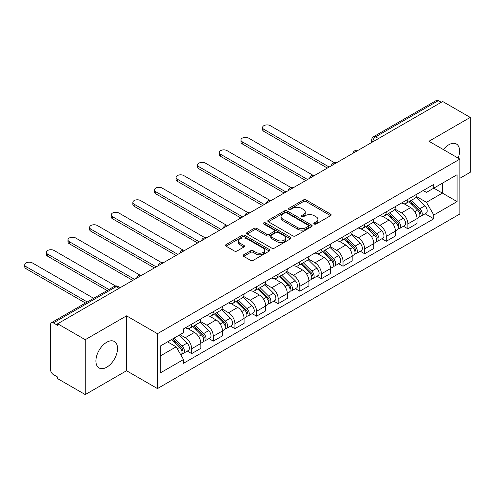 <?xml version="1.0" encoding="UTF-8"?>
<svg xmlns="http://www.w3.org/2000/svg" width="495" height="495" viewBox="0 0 495 495"><rect width="100%" height="100%" fill="white"/><g stroke="black" fill="none" stroke-linecap="round" stroke-linejoin="round"><path stroke-width="0.74" d="M314.238 224.018A1.349 0.78 0 0 0 316.144 224.018L330.598 215.672A1.924 1.114 0 0 0 331.161 214.886A1.924 1.114 0 0 0 330.598 214.1L306.108 199.961A1.924 1.114 0 0 0 303.385 199.961L288.931 208.308A1.349 0.78 0 0 0 288.542 208.859A1.349 0.78 0 0 0 288.931 209.41A1.349 0.78 0 0 0 290.837 209.41L292.712 208.327A6.157 3.552 0 0 1 301.418 208.327L303.454 209.509A6.157 3.552 0 0 1 305.26 212.021A6.157 3.552 0 0 1 303.454 214.533L301.585 215.61A1.349 0.78 0 0 0 301.189 216.16A1.349 0.78 0 0 0 301.585 216.711A1.349 0.78 0 0 0 303.491 216.711L305.359 215.634A6.157 3.552 0 0 1 314.065 215.634L316.107 216.81A6.157 3.552 0 0 1 317.914 219.322A6.157 3.552 0 0 1 316.107 221.834L314.238 222.917A1.349 0.78 0 0 0 313.842 223.468A1.349 0.78 0 0 0 314.238 224.018L314.238 222.917M106.728 367.216A15.289 8.823 120 0 0 116.715 353.746A15.289 8.823 120 0 0 114.376 341.494A15.289 8.823 120 0 0 106.728 342.255A15.289 8.823 120 0 0 96.742 355.726A15.289 8.823 120 0 0 99.087 367.977A15.289 8.823 120 0 0 106.728 367.216M458.129 158.103A15.289 8.823 120 0 0 456.415 144.02A15.289 8.823 120 0 0 448.767 144.781A15.289 8.823 120 0 0 443.359 149.577M243.67 254.783A1.924 1.114 0 0 0 243.107 255.569A1.924 1.114 0 0 0 243.67 256.354L250.538 260.321A1.924 1.114 0 0 0 253.261 260.321L269.311 251.052A1.924 1.114 0 0 0 269.874 250.266A1.924 1.114 0 0 0 269.311 249.48L244.827 235.348A1.924 1.114 0 0 0 242.105 235.348L226.054 244.61A1.924 1.114 0 0 0 225.491 245.396A1.924 1.114 0 0 0 226.054 246.182L234.352 250.977A1.924 1.114 0 0 0 237.074 250.977L243.942 247.005A1.924 1.114 0 0 0 244.505 246.225A1.924 1.114 0 0 0 243.942 245.44L239.828 243.064A5.148 2.97 0 0 1 238.318 240.96A5.148 2.97 0 0 1 241.498 238.213A5.148 2.97 0 0 1 247.104 238.862L263.222 248.168A5.148 2.97 0 0 1 264.732 250.266A5.148 2.97 0 0 1 261.552 253.013A5.148 2.97 0 0 1 255.946 252.37L253.261 250.817A1.924 1.114 0 0 0 250.538 250.817L243.67 254.783L243.67 256.354M157.453 333.692L126.547 315.847L85.245 339.694L57.668 323.767L442.672 101.494L470.25 117.414L428.948 141.261L459.855 159.099L157.453 333.692L157.453 388.581L459.855 213.988L459.855 159.099M292.848 235.892A1.924 1.114 0 0 0 295.565 235.892L311.621 226.63A1.924 1.114 0 0 0 312.184 225.844A1.924 1.114 0 0 0 311.621 225.058L287.131 210.919A1.924 1.114 0 0 0 284.408 210.919L268.358 220.188A1.924 1.114 0 0 0 267.795 220.974A1.924 1.114 0 0 0 268.358 221.76L292.848 235.892M264.206 224.309A1.349 0.78 0 0 1 265.567 224.495L265.567 222.899L290.466 237.272A1.924 1.114 0 0 1 291.029 238.052A1.924 1.114 0 0 1 290.466 238.838L274.416 248.106A1.924 1.114 0 0 1 271.693 248.106L247.203 233.968L247.203 232.403A1.924 1.114 0 0 0 246.64 233.182A1.924 1.114 0 0 0 247.203 233.968M247.203 232.403L254.077 228.436A1.924 1.114 0 0 1 256.794 228.436L266.725 234.166A1.924 1.114 0 0 0 269.447 234.166L274.007 231.536A1.924 1.114 0 0 0 274.57 230.75A1.924 1.114 0 0 0 274.007 229.965L263.668 223.994A1.349 0.78 0 0 1 263.272 223.449A1.349 0.78 0 0 1 264.101 222.725A1.349 0.78 0 0 1 265.567 222.899M85.245 339.694L85.245 394.583L57.668 378.663L57.668 377.06L53.373 374.579A3.923 2.265 -120 0 1 50.601 369.777L50.601 324.491A3.923 2.265 -120 0 1 51.412 322.697L114.197 286.45A3.923 2.265 60 0 1 116.152 286.642L53.373 322.889A3.923 2.265 -120 0 0 51.412 322.697M459.855 178.305L470.25 172.303L470.25 117.414M85.245 394.583L126.547 370.736L157.453 388.581M57.668 323.767L57.668 325.37L53.373 322.889M378.502 138.538L375.594 136.855A3.923 2.265 60 0 0 373.632 136.663L436.417 100.417A3.923 2.265 60 0 1 438.372 100.609L375.594 136.855A3.923 2.265 120 0 0 372.822 141.657L372.822 141.817M441.286 102.292L438.372 100.609M407.886 199.349A9.015 5.204 60 0 1 406.018 203.396L415.163 198.118A9.015 5.204 -120 0 0 417.031 194.065M394.905 209.057L401.507 212.869A9.015 5.204 60 0 1 407.886 223.913L417.031 218.629A9.015 5.204 -120 0 0 410.658 207.591L404.112 203.81M417.031 218.629L417.031 223.511L407.886 228.795L403.499 226.264M406.018 203.396A9.015 5.204 60 0 1 401.581 202.987M407.886 223.913L407.886 228.795M386.267 211.829A9.015 5.204 60 0 1 384.398 215.876L393.544 210.598A9.015 5.204 -120 0 0 395.412 206.551M381.88 238.745L386.267 241.275L395.412 235.997L395.412 231.115A9.015 5.204 -120 0 0 389.039 220.071L382.486 216.29M384.398 215.876A9.015 5.204 60 0 1 379.962 215.474M373.286 221.537L379.888 225.355A9.015 5.204 60 0 1 386.267 236.393L386.267 241.275M364.642 224.315A9.015 5.204 60 0 1 362.779 228.362L371.924 223.078A9.015 5.204 -120 0 0 373.793 219.031M360.261 251.225L364.642 253.756L373.793 248.478L373.793 243.596A9.015 5.204 -120 0 0 367.414 232.557L360.867 228.777M362.779 228.362A9.015 5.204 60 0 1 358.337 227.954M351.66 234.024L358.269 237.835A9.015 5.204 60 0 1 364.642 248.88L364.642 253.756M343.023 236.796A9.015 5.204 60 0 1 341.16 240.842L350.305 235.564A9.015 5.204 -120 0 0 352.174 231.512M338.642 263.711L343.023 266.242L352.174 260.958L352.174 256.076A9.015 5.204 -120 0 0 345.795 245.037L339.248 241.257M341.16 240.842A9.015 5.204 60 0 1 336.718 240.434M330.041 246.504L336.65 250.315A9.015 5.204 60 0 1 343.023 261.36L343.023 266.242M321.404 249.276A9.015 5.204 60 0 1 319.535 253.322L328.686 248.044A9.015 5.204 -120 0 0 330.549 243.998M317.017 276.191L321.404 278.722L330.549 273.444L330.549 268.562A9.015 5.204 -120 0 0 324.175 257.518L317.629 253.737M319.535 253.322A9.015 5.204 60 0 1 315.098 252.92M308.422 258.984L315.03 262.802A9.015 5.204 60 0 1 321.404 273.84L321.404 278.722M299.784 261.762A9.015 5.204 60 0 1 297.916 265.809L307.067 260.525A9.015 5.204 -120 0 0 308.93 256.478M295.397 288.672L299.784 291.202L308.93 285.924L308.93 281.042A9.015 5.204 -120 0 0 302.556 270.004L296.01 266.223M297.916 265.809A9.015 5.204 60 0 1 293.479 265.4M286.803 271.47L293.411 275.282A9.015 5.204 60 0 1 299.784 286.327L299.784 291.202M278.165 274.242A9.015 5.204 60 0 1 276.297 278.289L285.442 273.005A9.015 5.204 -120 0 0 287.31 268.958M273.778 301.158L278.165 303.689L287.31 298.405L287.31 293.523A9.015 5.204 -120 0 0 280.937 282.484L274.391 278.704M276.297 278.289A9.015 5.204 60 0 1 271.86 277.881M265.184 283.951L271.792 287.762A9.015 5.204 60 0 1 278.165 298.807L278.165 303.689M256.546 286.723A9.015 5.204 60 0 1 254.678 290.769L263.823 285.491A9.015 5.204 -120 0 0 265.691 281.445M252.159 313.638L256.546 316.169L265.691 310.891L265.691 306.009A9.015 5.204 -120 0 0 259.318 294.964L252.772 291.184M254.678 290.769A9.015 5.204 60 0 1 250.241 290.367M243.565 296.431L250.167 300.248A9.015 5.204 60 0 1 256.546 311.287L256.546 316.169M234.927 299.209A9.015 5.204 60 0 1 233.058 303.256L242.204 297.971A9.015 5.204 -120 0 0 244.072 293.925M230.54 326.118L234.927 328.649L244.072 323.371L244.072 318.489A9.015 5.204 -120 0 0 237.699 307.445L231.153 303.67M233.058 303.256A9.015 5.204 60 0 1 228.622 302.847M221.946 308.917L228.548 312.729A9.015 5.204 60 0 1 234.927 323.773L234.927 328.649M213.302 311.689A9.015 5.204 60 0 1 211.439 315.736L220.584 310.452A9.015 5.204 -120 0 0 222.453 306.405M208.921 338.599L213.308 341.135L222.453 335.851L222.453 330.969A9.015 5.204 -120 0 0 216.074 319.931L209.527 316.15M211.439 315.736A9.015 5.204 60 0 1 206.997 315.327M200.32 321.397L206.929 325.209A9.015 5.204 60 0 1 213.308 336.254L213.308 341.135M191.683 324.169A9.015 5.204 60 0 1 189.82 328.216L198.965 322.938A9.015 5.204 -120 0 0 200.834 318.891M187.302 351.085L191.683 353.616L200.834 348.338L200.834 343.456A9.015 5.204 -120 0 0 194.455 332.411L187.908 328.631M189.82 328.216A9.015 5.204 60 0 1 185.378 327.814M180.044 334.651L185.309 337.695A9.015 5.204 60 0 1 191.683 348.734L191.683 353.616M423.2 190.507L426.455 192.388L457.083 174.704L442.394 183.187L442.394 193.106L426.455 202.306L416.524 196.577M160.225 356.016L176.164 346.816L183.509 359.537L160.225 372.976L160.225 346.092L183.509 332.652L183.509 328.89L433.799 184.388L433.799 188.149L457.083 201.589L433.799 215.034L426.455 202.306M457.083 174.704L457.083 201.589M183.509 359.537L183.509 363.299L433.799 218.79L433.799 215.034M126.547 315.847L126.547 370.736M176.164 346.816L167.57 341.853M425.118 213.778L433.799 218.79M314.777 224.204L316.107 223.437A6.157 3.552 0 0 0 317.914 220.925L317.914 219.322M305.26 212.021L305.26 213.617A6.157 3.552 0 0 1 303.454 216.136L302.123 216.903M330.567 215.684L306.108 201.564A1.924 1.114 0 0 0 303.385 201.564L289.47 209.595M311.59 226.642L287.131 212.522A1.924 1.114 0 0 0 284.408 212.522L268.383 221.772M308.218 226.394A1.349 0.78 0 0 0 308.614 225.844A1.349 0.78 0 0 0 308.218 225.293L286.723 212.881A1.349 0.78 0 0 0 284.817 212.881L282.849 214.019A6.157 3.552 0 0 0 281.042 216.538A6.157 3.552 0 0 0 282.849 219.05L297.538 227.533A6.157 3.552 0 0 0 306.244 227.533L308.218 226.394L308.218 227.991A1.349 0.78 0 0 0 308.614 227.44L308.614 225.844M281.042 216.538L281.042 218.134A6.157 3.552 0 0 0 282.849 220.646L282.849 219.05M308.218 227.991L306.244 229.129A6.157 3.552 0 0 1 297.538 229.129L282.849 220.646M247.234 233.987L254.077 230.033L254.077 228.436M274.57 230.75L274.57 232.353A1.924 1.114 0 0 1 274.007 233.139L269.447 235.769A1.924 1.114 0 0 1 266.725 235.769L256.794 230.033A1.924 1.114 0 0 0 254.077 230.033M265.567 224.495L290.441 238.856M277.033 240.118A5.148 2.97 0 0 0 282.639 240.762A5.148 2.97 0 0 0 285.819 238.015A5.148 2.97 0 0 0 284.309 235.917L278.629 232.638A1.924 1.114 0 0 0 275.907 232.638L271.353 235.267A1.924 1.114 0 0 0 270.79 236.053A1.924 1.114 0 0 0 271.353 236.839L277.033 240.118L277.033 241.715A5.148 2.97 0 0 0 282.639 242.358A5.148 2.97 0 0 0 285.819 239.617L285.819 238.015M270.79 236.053L270.79 237.649A1.924 1.114 0 0 0 271.353 238.435L271.353 236.839M277.033 241.715L271.353 238.435M264.732 250.266L264.732 251.868A5.148 2.97 0 0 1 261.552 254.616A5.148 2.97 0 0 1 255.946 253.966L253.261 252.419A1.924 1.114 0 0 0 250.538 252.419L243.695 256.367M238.318 240.96L238.318 242.562A5.148 2.97 0 0 0 239.828 244.66L239.828 243.064M243.917 247.024L239.828 244.66M269.286 251.07L244.827 236.944A1.924 1.114 0 0 0 242.105 236.944L226.079 246.201M409.049 201.644L417.563 210.047A4.901 2.828 60 0 1 418.857 217.392L417.031 218.45M410.745 203.321L414.358 205.406M334.515 162.75L270.264 125.656A4.511 2.605 -0 0 0 265.351 125.093A4.511 2.605 -0 0 0 262.573 127.493A4.511 2.605 -0 0 0 263.891 129.337L329.163 167.025M409.99 201.1L419.321 210.301A2.351 1.355 60 0 1 419.939 213.828A2.351 1.355 60 0 1 419.723 213.914M411.407 200.283L419.921 208.686A4.901 2.828 60 0 1 421.214 216.037A4.901 2.828 60 0 1 419.735 216.191M416.171 197.183L424.908 205.809A4.901 2.828 60 0 1 426.201 213.153L421.214 216.037M327.362 168.065L263.891 131.416A4.511 2.605 180 0 1 262.573 129.579L262.573 127.493M387.43 214.131L395.944 222.533A4.901 2.828 60 0 1 397.238 229.878L395.412 230.93M389.126 215.801L392.739 217.887M312.896 175.23L248.645 138.136A4.511 2.605 -0 0 0 243.732 137.573A4.511 2.605 -0 0 0 240.947 139.98A4.511 2.605 -0 0 0 242.272 141.817L307.544 179.506M388.371 213.58L397.702 222.781A2.351 1.355 60 0 1 398.32 226.308A2.351 1.355 60 0 1 398.104 226.394M389.782 212.77L398.302 221.172A4.901 2.828 60 0 1 399.595 228.517A4.901 2.828 60 0 1 398.116 228.671M394.552 209.67L403.289 218.289A4.901 2.828 60 0 1 404.582 225.633L399.595 228.517M305.743 180.545L242.272 143.897A4.511 2.605 180 0 1 240.947 142.059L240.947 139.98M365.811 226.611L374.325 235.014A4.901 2.828 60 0 1 375.618 242.358L373.787 243.416M367.507 228.288L371.12 230.373M291.277 187.716L227.026 150.622A4.511 2.605 -0 0 0 222.113 150.059A4.511 2.605 -0 0 0 219.328 152.46A4.511 2.605 -0 0 0 220.652 154.304L285.924 191.986M366.752 226.067L376.082 235.267A2.351 1.355 60 0 1 376.701 238.794A2.351 1.355 60 0 1 376.485 238.875M368.162 225.25L376.683 233.652A4.901 2.828 60 0 1 377.976 240.997A4.901 2.828 60 0 1 376.497 241.158M372.933 222.15L381.67 230.769A4.901 2.828 60 0 1 382.963 238.12L377.976 240.997M284.124 193.025L220.652 156.383A4.511 2.605 180 0 1 219.328 154.539L219.328 152.46M344.186 239.091L352.706 247.494A4.901 2.828 60 0 1 353.999 254.838L352.168 255.896M345.887 240.768L349.495 242.853M269.657 200.197L205.406 163.103A4.511 2.605 -0 0 0 200.494 162.539A4.511 2.605 -0 0 0 197.709 164.94A4.511 2.605 -0 0 0 199.027 166.784L264.305 204.472M345.133 238.547L354.457 247.748A2.351 1.355 60 0 1 355.082 251.274A2.351 1.355 60 0 1 354.865 251.361M346.543 237.73L355.064 246.133A4.901 2.828 60 0 1 356.357 253.483A4.901 2.828 60 0 1 354.872 253.638M351.308 234.63L360.051 243.255A4.901 2.828 60 0 1 361.344 250.6L356.357 253.483M262.505 205.512L199.027 168.863A4.511 2.605 180 0 1 197.709 167.025L197.709 164.94M322.567 251.578L331.087 259.98A4.901 2.828 60 0 1 332.38 267.325L330.549 268.377M324.268 253.248L327.876 255.333M248.038 212.677L183.787 175.583A4.511 2.605 -0 0 0 178.874 175.02A4.511 2.605 -0 0 0 176.09 177.427A4.511 2.605 -0 0 0 177.408 179.264L242.686 216.952M323.513 251.027L332.838 260.228A2.351 1.355 60 0 1 333.463 263.755A2.351 1.355 60 0 1 333.246 263.841M324.924 250.216L333.444 258.619A4.901 2.828 60 0 1 334.731 265.964A4.901 2.828 60 0 1 333.253 266.118M329.689 247.116L338.432 255.736A4.901 2.828 60 0 1 339.725 263.08L334.731 265.964M240.886 217.992L177.408 181.343A4.511 2.605 180 0 1 176.09 179.506L176.09 177.427M300.948 264.058L309.468 272.46A4.901 2.828 60 0 1 310.761 279.805L308.93 280.863M302.649 265.735L306.257 267.82M226.413 225.163L162.168 188.069A4.511 2.605 -0 0 0 157.255 187.5A4.511 2.605 -0 0 0 154.471 189.907A4.511 2.605 -0 0 0 155.789 191.744L221.067 229.433M301.894 263.513L311.219 272.714A2.351 1.355 60 0 1 311.838 276.241A2.351 1.355 60 0 1 311.627 276.321M303.305 262.697L311.819 271.099A4.901 2.828 60 0 1 313.112 278.444A4.901 2.828 60 0 1 311.633 278.605M308.069 259.597L316.812 268.216A4.901 2.828 60 0 1 318.106 275.567L313.112 278.444M219.266 230.472L155.789 193.83A4.511 2.605 180 0 1 154.471 191.986L154.471 189.907M279.329 276.538L287.843 284.941A4.901 2.828 60 0 1 289.136 292.285L287.31 293.343M281.024 278.215L284.637 280.3M204.794 237.643L140.543 200.549A4.511 2.605 -0 0 0 135.63 199.986A4.511 2.605 -0 0 0 132.852 202.387A4.511 2.605 -0 0 0 134.17 204.231L199.448 241.919M280.275 275.993L289.6 285.194A2.351 1.355 60 0 1 290.219 288.721A2.351 1.355 60 0 1 290.008 288.808M281.686 275.177L290.2 283.579A4.901 2.828 60 0 1 291.493 290.93A4.901 2.828 60 0 1 290.014 291.085M286.45 272.077L295.193 280.702A4.901 2.828 60 0 1 296.48 288.047L291.493 290.93M197.641 242.958L134.17 206.31A4.511 2.605 180 0 1 132.852 204.472L132.852 202.387M257.709 289.018L266.223 297.421A4.901 2.828 60 0 1 267.517 304.772L265.691 305.823M259.405 290.695L263.018 292.78M183.175 250.124L118.924 213.029A4.511 2.605 -0 0 0 114.011 212.466A4.511 2.605 -0 0 0 111.233 214.873A4.511 2.605 -0 0 0 112.551 216.711L177.823 254.399M258.656 288.474L267.981 297.674A2.351 1.355 60 0 1 268.599 301.201A2.351 1.355 60 0 1 268.383 301.288M260.067 287.663L268.581 296.066A4.901 2.828 60 0 1 269.874 303.41A4.901 2.828 60 0 1 268.395 303.565M264.831 284.563L273.568 293.182A4.901 2.828 60 0 1 274.861 300.527L269.874 303.41M176.022 255.439L112.551 218.79A4.511 2.605 180 0 1 111.233 216.952L111.233 214.873M236.09 301.505L244.604 309.907A4.901 2.828 60 0 1 245.897 317.252L244.072 318.31M237.786 303.181L241.399 305.267M161.556 262.61L97.305 225.516A4.511 2.605 -0 0 0 92.392 224.947A4.511 2.605 -0 0 0 89.607 227.353A4.511 2.605 -0 0 0 90.932 229.191L156.203 266.879M237.031 300.96L246.362 310.161A2.351 1.355 60 0 1 246.98 313.688A2.351 1.355 60 0 1 246.764 313.768M238.442 300.143L246.962 308.546A4.901 2.828 60 0 1 248.255 315.89A4.901 2.828 60 0 1 246.776 316.051M243.212 297.043L251.949 305.663A4.901 2.828 60 0 1 253.242 313.013L248.255 315.89M154.403 267.919L90.932 231.276A4.511 2.605 180 0 1 89.607 229.433L89.607 227.353M214.471 313.985L222.985 322.387A4.901 2.828 60 0 1 224.278 329.732L222.447 330.79M216.167 315.662L219.78 317.747M139.936 275.09L75.686 237.996A4.511 2.605 -0 0 0 70.773 237.433A4.511 2.605 -0 0 0 67.988 239.834A4.511 2.605 -0 0 0 69.312 241.678L134.584 279.359M215.412 313.44L224.742 322.641A2.351 1.355 60 0 1 225.361 326.168A2.351 1.355 60 0 1 225.145 326.255M216.822 312.623L225.343 321.026A4.901 2.828 60 0 1 226.636 328.377A4.901 2.828 60 0 1 225.157 328.532M221.593 309.524L230.33 318.149A4.901 2.828 60 0 1 231.623 325.493L226.636 328.377M132.784 280.405L69.312 243.757A4.511 2.605 180 0 1 67.988 241.919L67.988 239.834M192.846 326.465L201.366 334.868A4.901 2.828 60 0 1 202.659 342.218L200.828 343.27M194.547 328.142L198.155 330.227M115.545 285.974L54.066 250.476A4.511 2.605 -0 0 0 49.154 249.913A4.511 2.605 -0 0 0 46.369 252.32A4.511 2.605 -0 0 0 47.693 254.158L108.906 289.501M193.792 325.92L203.117 335.121A2.351 1.355 60 0 1 203.742 338.648A2.351 1.355 60 0 1 203.525 338.735M195.203 325.11L203.723 333.512A4.901 2.828 60 0 1 205.017 340.857A4.901 2.828 60 0 1 203.532 341.012M199.968 322.01L208.711 330.629A4.901 2.828 60 0 1 210.004 337.974L205.017 340.857M107.106 290.54L47.693 256.237A4.511 2.605 180 0 1 46.369 254.399L46.369 252.32M171.734 339.446L179.747 347.354A4.901 2.828 60 0 1 181.04 354.698L180.793 354.841M172.928 340.628L176.536 342.707M93.66 298.306L32.447 262.963A4.511 2.605 -0 0 0 27.534 262.393A4.511 2.605 -0 0 0 24.75 264.8A4.511 2.605 -0 0 0 26.068 266.638L87.287 301.981M172.681 338.902L181.498 347.608A2.351 1.355 60 0 1 182.123 351.134A2.351 1.355 60 0 1 181.906 351.215M174.092 338.091L182.104 345.993A4.901 2.828 60 0 1 183.391 353.337A4.901 2.828 60 0 1 181.912 353.498M179.079 335.208L187.091 343.109A4.901 2.828 60 0 1 188.385 350.46L183.391 353.337M85.487 303.027L26.068 268.723A4.511 2.605 180 0 1 24.75 266.879L24.75 264.8M372.958 141.737L372.822 141.657A3.923 2.265 0 0 1 371.671 140.06L371.671 142.48M213.308 336.254L222.453 330.969M234.927 323.773L244.072 318.489M256.546 311.287L265.691 306.009M278.165 298.807L287.31 293.523M299.784 286.327L308.93 281.042M321.404 273.84L330.549 268.562M343.023 261.36L352.174 256.076M364.642 248.88L373.793 243.596M386.267 236.393L395.412 231.115M191.683 348.734L200.834 343.456M185.309 337.695L194.455 332.411M206.929 325.209L216.074 319.931M228.548 312.729L237.699 307.445M250.167 300.248L259.318 294.964M271.792 287.762L280.937 282.484M293.411 275.282L302.556 270.004M315.03 262.802L324.175 257.518M336.65 250.315L345.795 245.037M358.269 237.835L367.414 232.557M379.888 225.355L389.039 220.071M401.507 212.869L410.658 207.591M357.613 150.598A3.923 2.265 120 0 0 355.88 151.6M335.994 163.084A3.923 2.265 120 0 0 334.261 164.08M314.368 175.564A3.923 2.265 120 0 0 312.642 176.567M292.749 188.044A3.923 2.265 120 0 0 291.017 189.047M271.13 200.531A3.923 2.265 120 0 0 269.398 201.527M249.511 213.011A3.923 2.265 120 0 0 247.778 214.013M227.892 225.491A3.923 2.265 120 0 0 226.159 226.493M206.273 237.977A3.923 2.265 120 0 0 204.54 238.974M184.654 250.458A3.923 2.265 120 0 0 182.921 251.454M163.028 262.938A3.923 2.265 120 0 0 161.302 263.94M141.409 275.424A3.923 2.265 120 0 0 139.683 276.42M119.066 288.325L116.152 286.642A3.923 2.265 120 0 1 118.113 286.45A3.923 3.923 0 0 0 114.197 286.45M316.107 223.437L316.107 221.834M301.585 216.711L301.585 215.61M303.454 216.136L303.454 214.533M288.931 209.41L288.931 208.308M303.385 201.564L303.385 199.961M306.108 201.564L306.108 199.961M330.598 215.672L330.598 214.1M268.358 221.76L268.358 220.188M284.408 212.522L284.408 210.919M287.131 212.522L287.131 210.919M311.621 226.63L311.621 225.058M297.538 229.129L297.538 227.533M306.244 229.129L306.244 227.533M256.794 230.033L256.794 228.436M266.725 235.769L266.725 234.166M269.447 235.769L269.447 234.166M274.007 233.139L274.007 231.536M290.466 238.838L290.466 237.272M250.538 252.419L250.538 250.817M253.261 252.419L253.261 250.817M255.946 253.966L255.946 252.37M243.942 247.005L243.942 245.44M226.054 246.182L226.054 244.61M242.105 236.944L242.105 235.348M244.827 236.944L244.827 235.348M269.311 251.052L269.311 249.48M417.563 210.047L414.748 211.674M420.428 212.751L419.543 213.258M424.908 205.809L419.921 208.686M263.891 131.416L263.891 129.337M395.944 222.533L393.129 224.155M398.809 225.231L397.924 225.745M403.289 218.289L398.302 221.172M242.272 143.897L242.272 141.817M374.325 235.014L371.51 236.635M377.19 237.718L376.305 238.225M381.67 230.769L376.683 233.652M220.652 156.383L220.652 154.304M352.706 247.494L349.891 249.121M355.565 250.198L354.686 250.705M360.051 243.255L355.064 246.133M199.027 168.863L199.027 166.784M331.087 259.98L328.272 261.601M333.946 262.678L333.067 263.192M338.432 255.736L333.444 258.619M177.408 181.343L177.408 179.264M309.468 272.46L306.653 274.082M312.326 275.164L311.442 275.672M316.812 268.216L311.819 271.099M155.789 193.83L155.789 191.744M287.843 284.941L285.033 286.568M290.707 287.644L289.822 288.152M295.193 280.702L290.2 283.579M134.17 206.31L134.17 204.231M266.223 297.421L263.414 299.048M269.088 300.125L268.203 300.638M273.568 293.182L268.581 296.066M112.551 218.79L112.551 216.711M244.604 309.907L241.789 311.528M247.469 312.611L246.584 313.118M251.949 305.663L246.962 308.546M90.932 231.276L90.932 229.191M222.985 322.387L220.17 324.015M225.85 325.091L224.965 325.599M230.33 318.149L225.343 321.026M69.312 243.757L69.312 241.678M201.366 334.868L198.551 336.495M204.225 337.571L203.346 338.085M208.711 330.629L203.723 333.512M47.693 256.237L47.693 254.158M179.747 347.354L177.29 348.771M182.606 350.058L181.727 350.565M187.091 343.109L182.104 345.993M26.068 268.723L26.068 266.638M357.941 150.406A3.923 3.923 0 0 0 352.916 153.314M336.322 162.892A3.923 3.923 0 0 0 331.291 165.794M314.702 175.372A3.923 3.923 0 0 0 309.672 178.274M293.083 187.853A3.923 3.923 0 0 0 288.053 190.761M271.464 200.339A3.923 3.923 0 0 0 266.434 203.241M249.845 212.819A3.923 3.923 0 0 0 244.815 215.721M228.226 225.299A3.923 3.923 0 0 0 223.196 228.207M206.601 237.786A3.923 3.923 0 0 0 201.576 240.688M184.981 250.266A3.923 3.923 0 0 0 179.951 253.168M163.362 262.746A3.923 3.923 0 0 0 158.332 265.654M141.743 275.232A3.923 3.923 0 0 0 136.713 278.134M120.211 287.663L118.113 286.45M373.632 136.663A3.923 3.923 0 0 0 371.671 140.06"/></g></svg>
